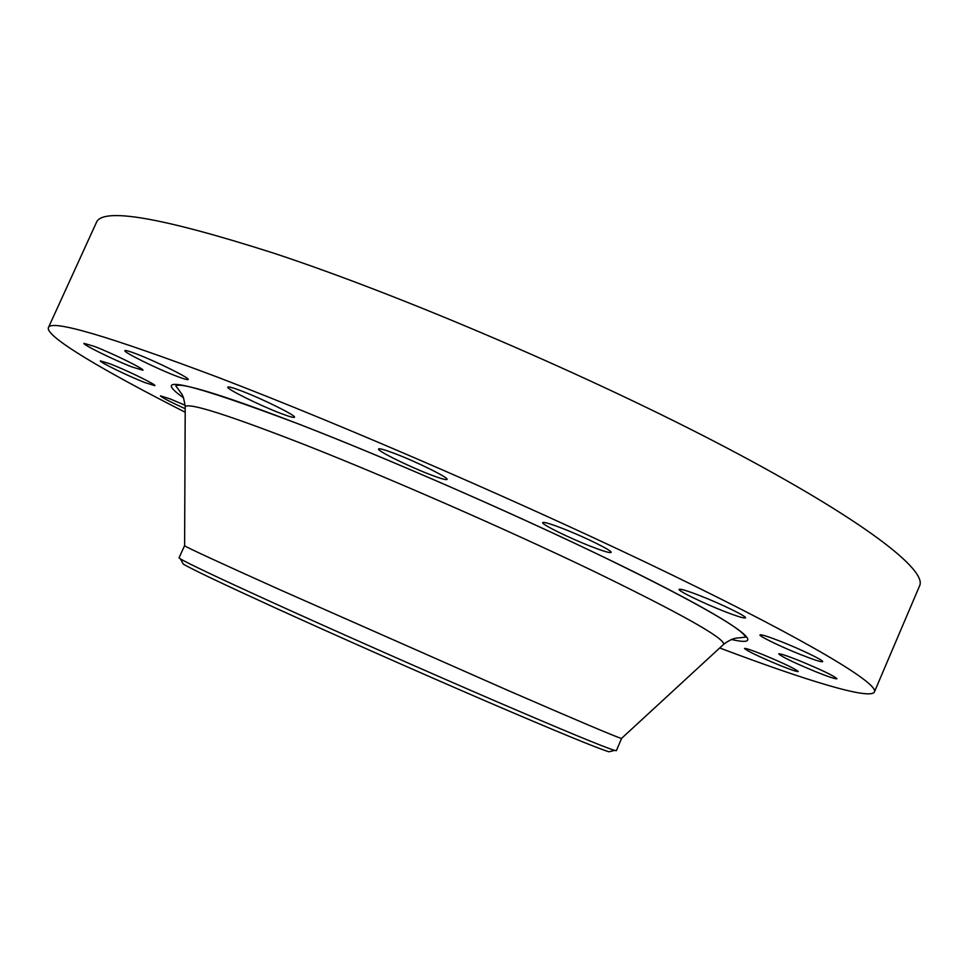 <?xml version="1.0" encoding="UTF-8"?>
<svg xmlns="http://www.w3.org/2000/svg" width="968" height="968" viewBox="0 0 968 968"><rect width="100%" height="100%" fill="white"/><g stroke="black" fill="none" stroke-linecap="round" stroke-linejoin="round"><path stroke-width="1.45" d="M762.59 654.501C751.398 650.036 745.36 648.028 744.501 648.475C747.405 651.137 759.166 656.752 779.784 665.331C791.098 669.868 797.257 671.925 798.261 671.514C795.381 668.864 783.499 663.189 762.59 654.501M798.854 660.479C786.44 655.566 779.724 653.376 778.732 653.908C781.733 656.8 794.268 662.826 816.363 671.974C828.923 676.971 835.783 679.221 836.945 678.725C833.992 675.833 821.288 669.759 798.854 660.479M781.357 641.687C768.168 636.52 761.029 634.258 759.965 634.911C758.767 636.073 781.261 646.926 800.766 654.646C814.124 659.922 821.433 662.245 822.691 661.64C824.07 660.575 801.129 649.48 781.357 641.687M700.396 595.852C687.268 590.758 680.177 588.604 679.125 589.367C677.745 590.746 702.828 602.967 723.677 611.135C736.999 616.338 744.283 618.576 745.517 617.85C747.139 616.592 721.535 604.092 700.396 595.852M562.214 528.322C550.126 523.676 543.629 521.776 542.697 522.599C541.112 524.172 569.317 538.051 591 546.448C603.318 551.216 610.021 553.2 611.123 552.401C612.998 550.986 584.224 536.78 562.214 528.322M395.271 453.738C384.889 449.781 379.311 448.196 378.561 448.995C376.806 450.64 408.085 466.14 429.768 474.441C440.416 478.543 446.175 480.189 447.059 479.414C449.164 477.962 417.293 462.111 395.271 453.738M241.637 390.999C232.986 387.708 228.363 386.413 227.77 387.103C225.955 388.676 259.279 405.193 280.079 413.13C288.984 416.542 293.776 417.91 294.466 417.232C296.668 415.877 262.776 398.998 241.637 390.999M136.561 353.973C129.24 351.178 125.344 350.065 124.872 350.646C123.105 352.025 156.634 368.578 176.031 375.983C183.581 378.887 187.623 380.061 188.167 379.492C190.309 378.331 156.247 361.451 136.561 353.973M94.307 346.375L83.95 343.325C82.328 344.475 114.272 360.144 132.168 367.029L142.913 370.236C144.873 369.268 112.457 353.32 94.307 346.375M110.11 363.847L100.357 360.87C98.905 361.814 128.2 376.068 144.789 382.541L154.88 385.651C156.622 384.853 126.917 370.357 110.11 363.847M185.191 405.314L170.15 398.913L160.422 395.839C161.644 397.424 169.908 401.732 185.215 408.726M182.553 562.819L183.194 564.005C190.527 568.567 221.091 583.135 274.876 607.71C335.944 635.54 420.644 673.038 488.211 702.127C557.991 732.074 598.248 748.627 608.969 751.785L610.288 751.47M184.61 545.613L179.044 557.774L180.387 558.863C187.756 563.34 218.889 578.077 273.811 603.076C336.174 631.414 422.822 669.747 491.792 699.525C563.013 730.175 603.959 747.127 614.656 750.406L616.374 750.66L621.601 738.354M184.489 545.637L184.61 545.77C187.368 547.767 219.095 562.408 279.788 589.681L506.518 689.797C578.598 721.1 616.918 737.313 621.48 738.451L621.662 738.451M185.191 412.223C104.435 371.228 45.024 336.404 48.4 327.644C50.76 319.15 107.194 335.678 217.691 377.217C344.305 425.533 534.663 508.273 672.276 575.053C810.325 642.026 879.041 683.868 874.406 691.951C870.208 700.36 804.444 679.972 719.696 647.967M48.4 327.644L96.304 222.701C101.955 207.043 161.051 217.183 273.593 253.132C402.277 295.567 592.235 377.024 727.295 448.184C862.79 519.514 927.525 570.007 919.6 585.821L874.406 691.951M722.89 645.039L723.749 644.24C724.1 637.864 680.177 613.252 591.956 570.406C505.514 528.927 388.349 477.672 305.356 444.965C228.351 414.969 188.3 402.228 185.215 406.729L185.215 407.891M183.581 397.848C148.927 373.37 187.623 382.215 299.656 424.395C404.225 464.858 558.705 533.513 651.645 580.727C745.154 628.159 767.515 647.907 731.409 639.473M621.48 738.451L723.749 644.24C733.611 636.956 737.459 638.263 739.153 637.839L745.505 637.15C743.291 628.764 685.828 596.566 595.09 552.958C503.711 509.132 384.647 457.368 299.838 424.492C247.336 404.249 210.77 391.738 190.115 386.958C182.044 385.046 177.277 384.683 175.789 385.869L179.975 391.556C181.234 394.145 183.242 392.984 185.215 406.729L184.61 545.77M608.969 751.785L614.656 750.406M183.194 564.005L180.387 558.863"/></g></svg>
